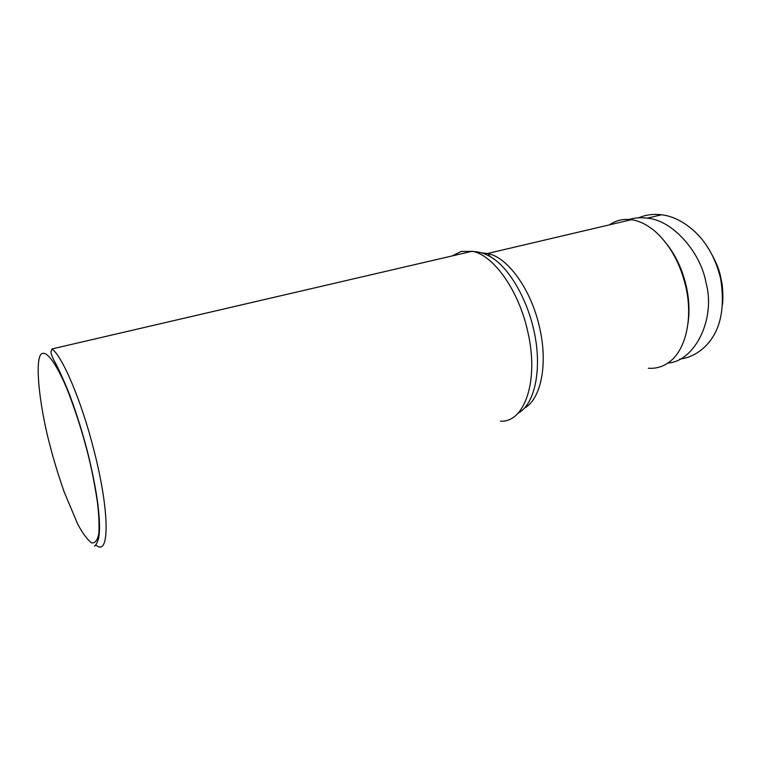 <?xml version="1.0" encoding="UTF-8"?>
<svg xmlns="http://www.w3.org/2000/svg" width="761" height="761" viewBox="0 0 761 761"><rect width="100%" height="100%" fill="white"/><g stroke="black" fill="none" stroke-linecap="round" stroke-linejoin="round"><path stroke-width="1.14" d="M722.636 304.153C723.226 293.537 722.655 284.966 720.924 278.431C719.516 269.365 714.684 258.331 706.417 245.346M679.763 359.078C688.553 358.05 696.619 354.236 703.963 347.644C719.935 332.909 725.499 309.965 720.667 278.802C715.987 259.425 707.559 243.881 695.383 232.162C684.405 221.984 673.152 216.181 661.623 214.773C653.414 213.765 645.766 214.773 638.679 217.817M527.639 331.102C518.688 290.502 493.841 255.639 472.838 251.358L461.176 251.415L452.091 255.943M518.07 413.175C535.116 404.31 542.688 367.877 533.613 329.209C526.232 297.18 508.671 267.491 490.921 257.018L490.484 256.752M648.315 368.219C656.553 368.857 664.011 366.421 670.688 360.914C686.022 348.481 692.881 317.936 685.937 287.239C680.534 264.286 670.764 246.126 656.629 232.752C648.353 225.285 639.934 220.928 631.392 219.691C623.278 218.635 615.982 220.348 609.504 224.837M688.001 323.349C689.694 311.791 689.162 299.596 686.403 286.754C682.579 269.974 675.911 255.572 666.389 243.558M87.239 451.33C81.503 429.28 74.654 408.248 66.702 388.234C56.352 363.729 47.486 352.248 42.873 353.37C33.941 353.494 38.507 402.911 50.207 446.298C53.517 459.33 58.14 474.464 64.067 491.701L77.841 524.424C82.835 533.632 87.41 539.777 91.567 542.84C95.163 543.449 97.589 540.272 98.835 533.299C99.339 524.548 98.863 514.16 97.408 502.136C94.602 483.558 91.215 466.626 87.239 451.33M667.863 363.064C694.755 361.494 716.044 318.792 706.027 282.816C700.805 252.367 672.534 219.986 647.231 218.169C640.619 217.361 634.607 217.789 629.176 219.453M93.869 449.979C110.012 512.191 109.632 557.566 95.991 545.028C92.024 547.254 96.733 546.883 98.816 537.314C99.605 530.902 100.271 525.861 97.884 504.163C95.715 488.258 92.224 470.65 87.41 451.33C81.541 428.814 74.112 406.07 67.815 390.155C61.917 376.134 57.427 366.441 54.354 361.075C49.36 351.03 51.139 352.391 52.024 348.928C62.697 356.785 81.608 401.37 93.869 449.979M500.472 421.137C524.557 422.926 539.397 380.481 527.677 331.311M524.186 408.257C540.814 399.649 548.291 364.49 539.53 327.325C531.207 289.399 507.587 256.99 487.573 253.489L481.827 252.937M472.343 251.235L52.024 348.928M490.921 257.018C484.966 253.527 479.259 251.729 473.789 251.606M631.392 219.691L487.573 253.489L490.512 256.704M647.231 218.169L661.623 214.773"/></g></svg>
